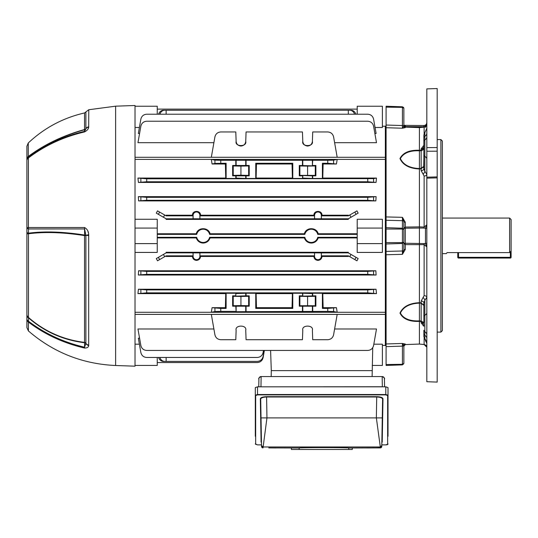 <?xml version="1.0" encoding="UTF-8"?>
<svg xmlns="http://www.w3.org/2000/svg" width="538" height="538" viewBox="0 0 538 538"><rect width="100%" height="100%" fill="white"/><g stroke="black" fill="none" stroke-linecap="round" stroke-linejoin="round"><path stroke-width="0.81" d="M193.108 252.914L193.108 256.303A3.389 3.389 0 0 0 196.498 259.693A3.389 3.389 0 0 0 199.88 256.303L199.88 252.914L193.068 252.873L193.068 255.832L192.449 256.458C192.725 258.839 194.077 260.143 196.498 260.385C198.912 260.15 200.264 258.839 200.546 256.458L199.921 255.832L314.528 255.832L314.528 252.873L199.921 252.873L199.921 255.832M314.569 252.914L314.569 256.303A3.389 3.389 0 0 0 317.951 259.693A3.389 3.389 0 0 0 321.341 256.303L321.341 252.914L314.528 252.873M200.546 256.458L313.903 256.458C314.185 258.839 315.537 260.143 317.951 260.385C320.372 260.15 321.724 258.839 322 256.458L321.381 255.832L348.315 255.832L349.754 256.66L351.032 254.44L348.315 252.873L348.315 252.275L166.134 252.275L166.134 252.873L193.068 252.873M157.244 237.319L196.706 237.319A6.624 6.624 0 0 0 209.618 237.319L304.831 237.319A6.624 6.624 0 0 0 317.743 237.319L357.205 237.319M157.244 237.917L196.242 237.917C197.419 241.152 199.726 242.873 203.162 243.068C206.599 242.873 208.905 241.159 210.076 237.917L304.374 237.917C305.544 241.152 307.85 242.873 311.287 243.068C314.723 242.873 317.03 241.159 318.207 237.917L317.743 237.319M210.076 237.917L209.618 237.319M307.588 146.04C310.406 145.758 312.006 144.211 312.39 141.4L312.719 131.965L327.756 131.965C330.863 132.207 332.814 133.841 333.587 136.86L337.185 157.271L211.326 157.271L214.924 136.86C215.704 133.841 217.648 132.207 220.762 131.965L235.799 131.965L236.128 141.4C236.505 144.211 238.105 145.758 240.93 146.04C243.754 145.758 245.355 144.211 245.738 141.4C245.355 144.211 243.754 145.758 240.93 146.04C238.105 145.758 236.505 144.211 236.128 141.4C234.682 146.941 247.177 146.941 245.738 141.4L246.068 131.965L302.45 131.965L302.78 141.4C303.163 144.211 304.764 145.758 307.588 146.04C310.406 145.758 312.006 144.211 312.39 141.4C313.836 146.941 301.334 146.941 302.78 141.4C303.163 144.211 304.764 145.758 307.588 146.04M385.349 345.443L382.384 345.443M139.389 344.185L135.025 344.185M213.902 328.98L137.95 328.98L140.869 345.544C141.649 348.57 143.592 350.198 146.706 350.44L367.743 350.44C370.857 350.198 372.8 348.57 373.58 345.544L376.499 328.98L334.616 328.98M312.39 330.278C313.836 324.73 301.334 324.73 302.78 330.278C301.334 324.73 313.836 324.73 312.39 330.278L312.719 339.707L327.756 339.707C330.863 339.465 332.814 337.837 333.587 334.811L337.185 314.407L211.326 314.407L214.924 334.811C215.704 337.837 217.648 339.465 220.762 339.707L235.799 339.707L236.128 330.278C234.682 324.73 247.177 324.73 245.738 330.278C247.177 324.73 234.682 324.73 236.128 330.278M373.823 344.185L382.384 344.185L382.384 365.443L372.195 365.443M263.465 350.44L263.095 352.572C262.315 355.591 260.372 357.225 257.258 357.467L146.706 357.467C143.592 357.225 141.649 355.591 140.869 352.572L138.333 338.2L139.571 338.2M135.025 127.493L139.389 127.493M357.205 114.211L357.205 106.235L382.384 106.235L382.384 127.493L375.06 127.493M374.878 133.471L376.116 133.471L373.58 119.106C372.8 116.087 370.857 114.453 367.743 114.211L146.706 114.211C143.592 114.453 141.649 116.087 140.869 119.106L138.333 133.471L139.571 133.471M213.902 142.691L137.95 142.691L140.869 126.134C141.649 123.108 143.592 121.474 146.706 121.232L367.743 121.232C370.857 121.474 372.8 123.108 373.58 126.134L376.499 142.691L334.616 142.691M302.78 330.278L302.45 339.707L246.068 339.707L245.738 330.278M220.762 308.415L226.121 308.415L226.121 293.237L235.799 293.237L235.799 295.826L232.638 295.826L232.638 306.196L235.799 306.196L236.128 311.71L327.756 311.381L327.756 308.415L336.445 307.682L337.185 312.262L211.326 312.262L212.073 307.682L220.762 308.415L220.762 311.381L235.799 311.381M226.121 308.415L225.382 307.682L225.745 293.613L137.95 293.613L138.4 289.242L376.049 289.242L376.499 293.613L322.773 293.613L323.136 307.682L336.445 307.682M212.073 307.682L225.382 307.682M220.762 311.381L214.924 311.549L211.326 312.262M337.185 312.262L333.587 311.549L327.756 311.381M211.326 159.416L214.924 160.129L220.762 160.297L327.756 160.297L333.587 160.129L337.185 159.416L211.326 159.416L212.073 163.996L225.382 163.996L226.121 163.263L214.924 163.431L212.073 163.996M137.95 178.065L146.706 178.811L146.706 181.777L138.4 182.436L137.95 178.065L225.745 178.065L226.121 178.441L226.121 163.263M226.121 178.441L235.799 178.441L235.799 175.852L232.638 175.852L232.638 165.482L235.799 165.482L235.799 160.297M192.449 256.458L166.134 256.458L166.134 255.832L193.068 255.832M166.134 255.832L157.52 260.809L156.309 258.543L166.134 252.873M351.032 254.44L358.14 258.543L356.936 260.809L349.754 256.66M348.315 255.832L348.315 256.458L322 256.458M135.025 312.282L385.349 312.282L385.349 314.387L135.025 314.387M135.025 157.284L385.349 157.284L385.349 159.396L135.025 159.396M138.333 196.652L376.116 196.652L375.847 200.909L138.602 200.909L138.333 196.652L146.706 197.325L367.743 197.325L376.116 196.652M375.847 270.769L138.602 270.769L146.706 271.387L367.743 271.387L375.847 270.769L376.116 275.019L367.743 274.346L367.743 271.387M146.706 271.387L146.706 274.346L138.333 275.019L376.116 275.019M138.333 275.019L138.602 270.769M357.205 233.761L318.207 233.761C316.606 227.029 305.974 227.036 304.374 233.761L210.076 233.761C208.475 227.029 197.843 227.036 196.242 233.761L157.244 233.761M382.384 228.065L357.205 228.065L357.205 219.255L382.384 219.255L382.384 252.423L357.205 252.423L357.205 243.613L382.384 243.613M318.207 237.917L357.205 237.917M135.025 252.423L157.244 252.423L157.244 243.613L135.025 243.613M135.025 228.065L157.244 228.065L157.244 219.255L135.025 219.255M321.341 218.764L321.341 215.375A3.389 3.389 0 0 0 317.951 211.985A3.389 3.389 0 0 0 314.569 215.375L314.569 218.764L321.381 218.805L321.381 215.846L348.315 215.846L348.315 215.213L322 215.213C322.148 210.17 313.768 210.15 313.903 215.213L200.546 215.213C200.687 210.17 192.315 210.15 192.449 215.213L166.134 215.213L166.134 215.846L193.068 215.846L193.068 218.805L166.134 218.805L156.309 213.135L157.52 210.869L166.134 215.846M349.754 215.018L356.936 210.869L358.14 213.135L351.032 217.238L349.754 215.018L348.315 215.846M166.134 218.805L166.134 219.403L348.315 219.403L348.315 218.805L351.032 217.238M337.185 159.416L336.445 163.996L327.756 163.263L327.756 160.297M146.706 178.811L373.58 178.643L376.499 178.065L322.773 178.065L323.136 163.996L336.445 163.996M376.499 178.065L376.049 182.436L367.743 181.777L367.743 178.811M138.4 182.436L376.049 182.436M225.745 178.065L225.382 163.996M313.903 215.213L314.528 215.846L314.528 218.805L199.921 218.805L199.921 215.846L200.546 215.213M199.921 215.846L314.528 215.846M321.381 215.846L322 215.213M321.381 218.805L348.315 218.805M313.903 256.458L314.528 255.832M321.341 252.914L348.315 252.873M321.381 252.873L321.381 255.832M192.449 215.213L193.068 215.846M357.205 234.36L317.743 234.36L318.207 233.761M304.374 233.761L304.831 234.36L209.618 234.36L210.076 233.761M304.831 237.319L304.374 237.917M196.242 233.761L196.706 234.36L157.244 234.36M196.706 237.319L196.242 237.917M157.244 362.551L257.258 362.551C260.372 362.309 262.315 360.682 263.095 357.656L264.366 350.44L270.594 350.44L271.293 370.628L372.014 370.628L271.293 370.628L271.192 376.553M157.244 109.12L357.205 109.12M317.743 234.36A6.624 6.624 0 0 0 304.831 234.36M209.618 234.36A6.624 6.624 0 0 0 196.706 234.36M159.867 357.467A5.925 5.131 90 0 0 164.702 361.401L166.134 361.401L166.134 357.467M348.315 114.211L348.315 110.27L166.134 110.27L166.134 114.211M166.134 361.401L257.258 361.401C260.372 361.159 262.315 359.532 263.095 356.506L264.165 350.44M164.702 361.401L163.417 361.401A5.925 5.131 -90 0 1 158.582 357.467M158.582 114.211A5.925 5.131 -90 0 1 163.417 110.27L164.702 110.27A5.925 5.131 90 0 0 159.867 114.211M166.134 110.27L164.702 110.27M348.315 110.27L351.032 110.27A5.925 5.131 90 0 1 355.867 114.211M199.88 218.764L199.88 215.375A3.389 3.389 0 0 0 196.498 211.985A3.389 3.389 0 0 0 193.108 215.375L193.108 218.764L199.921 218.805M323.136 163.996L322.397 163.263L327.756 163.263M322.397 163.263L322.397 178.441L312.719 178.441L312.719 175.852L315.88 175.852L315.288 175.381L299.881 175.381L299.289 175.852L299.289 165.482L312.39 165.812L312.719 160.297M312.719 165.482L315.88 165.482L315.288 165.953L307.588 166.107L299.881 165.953L299.289 165.482M315.88 175.852L315.88 165.482M302.45 165.482L302.45 160.297M256.478 163.996L256.115 178.065L292.396 178.065L292.04 163.996L256.478 163.996L255.745 163.263L255.745 178.441L246.068 178.441L246.068 175.852L249.222 175.852L249.222 165.482L246.068 165.482L246.068 160.297M255.745 163.263L292.773 163.263L292.04 163.996M292.396 178.065L292.773 178.441L292.773 163.263M292.773 178.441L302.45 178.441L302.78 175.523L312.719 175.852M299.289 175.852L302.45 175.852M246.068 175.852L235.799 175.852M249.222 175.852L248.637 175.381L240.93 175.22L233.23 175.381L232.638 175.852M246.068 165.482L235.799 165.482M249.222 165.482L248.637 165.953L240.93 166.107L233.23 165.953L232.638 165.482M246.068 311.381L246.068 306.196L249.222 306.196L249.222 295.826L246.068 295.826L246.068 293.237L255.745 293.237L255.745 308.415L292.773 308.415L292.773 293.237L302.45 293.237L302.78 296.156L315.88 295.826L315.88 306.196L315.288 305.725L299.881 305.725L299.289 306.196L302.45 306.196L302.45 311.381M315.88 295.826L315.288 296.297L307.588 296.451L299.881 296.297L299.289 295.826L299.289 306.196M299.289 295.826L302.45 295.826M312.719 295.826L312.719 293.237L322.397 293.237L322.397 308.415L327.756 308.415M302.45 306.196L315.88 306.196M312.719 306.196L312.719 311.381M322.397 178.441L322.773 178.065M312.719 178.441L302.78 178.112L302.78 175.523M255.745 178.441L256.115 178.065M246.068 178.441L236.128 178.112L236.128 175.523M292.04 307.682L292.396 293.613L256.115 293.613L256.478 307.682L292.04 307.682L292.773 308.415M323.136 307.682L322.397 308.415M256.478 307.682L255.745 308.415M138.4 289.242L146.706 289.901L146.706 292.867L367.743 292.867L367.743 289.901L376.049 289.242M146.706 292.867L137.95 293.613M225.745 293.613L226.121 293.237M235.799 293.237L235.799 295.826M246.068 293.237L236.128 293.566M255.745 293.237L256.115 293.613M292.396 293.613L292.773 293.237M302.45 293.237L312.39 293.566L312.39 296.156M322.397 293.237L322.773 293.613M376.499 293.613L367.743 292.867M146.706 289.901L367.743 289.901M146.706 274.346L367.743 274.346M146.706 197.325L146.706 200.291L367.743 200.291L367.743 197.325M146.706 200.291L138.602 200.909M375.847 200.909L367.743 200.291M146.706 181.777L367.743 181.777M354.582 114.211A5.925 5.131 -90 0 0 349.754 110.27M372.733 347.716L372.121 376.553M357.205 228.065L357.205 243.613M233.23 175.381L233.23 165.953M240.93 175.22L240.93 166.107M248.637 175.381L248.637 165.953M299.881 175.381L299.881 165.953M307.588 175.22L307.588 166.107M315.288 175.381L315.288 165.953M249.222 306.196L248.637 305.725L240.93 305.571L233.23 305.725L232.638 306.196M249.222 295.826L248.637 296.297L248.637 305.725M248.637 296.297L240.93 296.451L240.93 305.571M240.93 296.451L233.23 296.297L233.23 305.725M233.23 296.297L232.638 295.826M246.068 295.826L236.128 296.156M246.068 306.196L235.799 306.196M299.881 296.297L299.881 305.725M315.288 296.297L315.288 305.725M307.588 296.451L307.588 305.571M157.244 228.065L157.244 243.613M135.025 106.235L157.244 106.235L157.244 114.211M157.244 357.467L157.244 365.443L135.025 365.443M442.37 253.613L446.305 253.613L447.098 252.598L509.62 252.598L509.62 218.065L442.37 218.065M509.62 218.065L511.1 219.544L511.1 251.017L509.62 252.598M28.413 330.944L26.9 327.602L26.9 146.188L28.285 142.967L28.285 156.457C44.311 144.5 63.06 135.522 84.527 129.537L84.527 112.953L85.892 111.924L85.892 128.649A2.071 1.796 0 0 1 84.527 129.537L84.594 129.732C63.195 135.704 44.493 144.635 28.48 156.518L28.501 157.325C44.896 144.904 63.592 136.249 84.594 131.346A4.445 0.572 77 0 0 84.553 131.938C63.538 136.84 44.822 145.516 28.413 157.943L28.413 227.527L84.553 227.527C87.136 228.926 88.514 231.313 88.696 234.682L88.696 345.604C88.514 347.212 87.136 348.025 84.553 348.046C63.538 343.13 44.822 334.461 28.413 322.047L28.413 330.944C53.504 352.504 82.576 364.024 115.623 365.504L135.025 366.183L135.025 105.495L115.623 106.174L115.623 365.504M26.9 314.448A4.445 3.894 0 0 0 28.285 317.279C44.311 331.341 63.06 339.713 84.527 342.39L84.527 235.59A2.071 0.451 99.3 0 0 84.527 235.583C63.175 232.281 44.425 231.683 28.285 233.781L26.9 233.855L26.9 224.265M26.9 174.904L26.9 153.929M115.623 106.174L88.777 109.739L88.696 127.23C88.514 128.992 87.136 130.559 84.553 131.938M88.212 232.497L87.943 231.582M28.501 157.325A4.445 1.466 52.7 0 0 28.413 157.943A4.445 3.638 0 0 0 26.9 160.68A4.445 4.365 0 0 1 28.501 157.325M88.696 127.23A4.445 3.665 18.5 0 0 85.865 128.797L84.594 131.346L84.594 129.732A2.071 2.004 180 0 0 85.865 128.797L85.892 128.649A4.445 3.847 0 0 1 88.777 126.76M26.9 159.214A4.445 3.8 180 0 1 28.285 156.457L28.48 156.518A4.445 4.371 0 0 0 26.9 159.853M88.696 234.682L85.865 235.308L84.594 228.946L28.501 228.953L28.48 233.183C44.614 231.091 63.316 231.717 84.594 235.059L84.594 228.946A4.445 1.143 90 0 1 84.553 227.527M88.777 235.583L85.865 235.308A2.071 0.545 -0 0 0 84.594 235.059A2.071 0.451 99.3 0 1 84.527 235.583L85.892 235.583L85.892 343.278A2.071 1.796 180 0 0 84.527 342.39A2.071 0.511 -83.5 0 1 84.594 342.726C63.195 340.097 44.493 331.791 28.48 317.817L28.501 321.24C44.896 333.647 63.592 342.309 84.594 347.225L84.594 342.726A2.071 1.459 180 0 1 85.865 343.405L85.892 343.278A4.445 3.853 180 0 0 88.777 345.174M26.9 232.053A4.445 1.48 0 0 0 28.48 233.183L28.48 317.817A4.445 2.892 0 0 1 26.9 315.611M84.553 348.046A4.445 0.572 -77 0 1 84.594 347.225L85.865 343.405A4.445 3.894 -158.2 0 0 88.696 345.604M28.501 321.24A4.445 1.473 127.3 0 0 28.413 322.047A4.445 4.028 0 0 1 26.9 319.014A4.445 2.898 0 0 0 28.501 321.24M26.9 227.816A4.445 1.473 0 0 0 28.501 228.953A4.445 2.939 90.1 0 1 28.413 227.527A4.445 0.39 0 0 0 26.9 227.816M26.974 160.035A4.445 3.638 -0 0 0 26.9 160.68A4.445 4.365 0 0 1 26.994 159.779M511.1 251.017L511.1 257.319A0.74 0.74 0 0 1 510.36 258.058L458.517 258.058A0.74 0.74 0 0 1 457.777 257.319L457.777 252.598M458.517 252.598L458.517 257.319L510.36 257.319L510.36 258.058A0.74 0.74 0 0 0 511.1 257.319A0.74 0.74 0 0 1 510.36 258.058A0.74 0.74 0 0 0 511.1 257.319L510.36 257.319L510.36 251.811M426.822 235.839L426.822 381.718L437.186 382.094L437.186 177.87L426.822 178.172L426.822 235.839M426.822 178.172L426.822 147.627L437.186 147.553L437.186 177.87M437.186 147.553L437.186 88.535L426.822 88.898L426.822 147.627M426.822 151.239L437.186 151.185M426.822 177.204L437.186 176.894M404.3 243.378L403.883 243.263M403.863 235.839L403.863 243.223L403.863 235.839M423.857 313.358L423.857 305.51L421.153 303.257L419.411 303.136L419.411 320.877L421.153 320.971L423.857 323.15L421.153 321.509L419.411 321.408C409.411 321.778 402.928 319 399.963 313.089C402.969 306.606 409.452 303.143 419.411 302.706L421.153 302.827L421.153 301.038L424.119 295.644A2.966 1.627 180 0 1 426.822 297.258L424.845 300.419L424.845 338.994L426.822 343.405M423.857 326.263L421.153 322.881L421.153 302.827L423.857 305.51L423.857 302.807L424.845 300.419A2.966 1.291 -125.4 0 0 423.13 297.48M423.857 158.32L423.668 166.968M424.845 171.259L426.822 174.413A2.966 1.627 180 0 1 424.119 176.034L423.13 174.198A2.966 1.291 125.4 0 0 424.845 171.259L423.857 168.871L423.857 134.89L424.845 132.684L424.845 171.259M403.863 345.564A1.48 0.565 180 0 1 402.431 346.129L402.431 343.452L405.289 344.078L403.863 346.163L403.863 345.544L403.863 363.392L402.431 364.307L402.431 346.129L386.089 346.633L386.089 343.964L402.431 343.452L403.863 346.163L405.289 344.576L419.411 344.064L419.411 320.877C409.748 321.273 403.406 318.657 400.38 313.035C403.446 306.821 409.788 303.519 419.411 303.136L419.411 228.031L405.289 228.24L405.289 244.615L403.863 243.223L425.471 243.6L426.822 246.868L424.119 244.642L405.289 244.615L405.289 249.45L402.431 254.346L403.863 249.639A1.48 1.365 180 0 1 402.431 250.997L402.431 243.465L386.089 243.996L386.089 251.407L402.431 250.997L402.431 254.346L386.089 254.743L386.089 343.97M386.089 345.604L385.349 345.564L385.349 126.114L386.089 126.074M425.471 127.318L426.822 124.419L424.119 127.183L419.411 127.607L405.289 127.102L403.863 125.515L403.863 108.286L403.863 126.127A1.48 1.473 180 0 0 405.289 127.6L402.431 128.226L386.089 127.714L386.089 217.056M419.411 128.024L419.411 150.801C409.788 150.405 403.446 153.007 400.38 158.602C403.406 164.836 409.748 168.152 419.411 168.542L419.411 168.972C409.411 168.528 402.928 165.052 399.963 158.549C402.969 152.657 409.452 149.9 419.411 150.263L421.153 150.169L423.857 148.528L421.153 150.707L419.411 150.801L419.411 168.542L421.153 168.421L423.857 166.161L421.153 168.845L419.411 168.972L419.411 226.875L424.119 227.036L426.822 224.81L425.471 228.078L419.411 228.031L419.411 226.875L405.289 227.063L403.863 228.455L405.289 228.24L405.289 222.228L403.863 222.039L403.863 249.632L405.289 249.45M386.089 220.271L386.089 242.625L402.431 242.625L402.431 243.465L403.863 242.241L402.431 242.625L402.431 229.054L403.863 229.43L402.431 228.213L402.431 220.681L386.089 220.271L386.089 216.935L402.431 217.332L405.289 222.228M423.857 145.408L421.153 148.797A2.966 2.374 180 0 0 423.857 146.437L423.85 146.578M423.857 168.871A2.966 1.775 180 0 1 421.153 170.64L423.13 174.198M419.411 344.064L419.411 343.647L419.411 344.064L424.119 344.495L426.822 347.252C426.937 345.968 426.035 345.053 424.112 344.495L424.119 337.992M386.089 346.633L386.089 365.443L402.431 364.872L402.431 364.307L386.089 364.529M386.089 254.743L386.089 251.407M386.089 242.625L386.089 243.996M386.089 127.714L386.089 125.038L402.431 125.549L402.431 107.365L386.089 107.149L386.089 125.038M386.089 106.235L402.431 106.806L402.431 107.365L403.863 108.286L403.628 107.492L402.431 106.806L386.089 106.235L386.089 107.149M423.863 127.203L423.83 125.529L404.341 125.361L405.329 125.852A1.48 1.311 0 0 1 403.863 124.54L404.078 125.361M403.863 222.046A1.48 1.365 180 0 0 402.431 220.681L402.431 217.332L403.863 222.039L402.431 217.332M402.431 128.226L402.431 125.549A1.48 0.565 180 0 1 403.863 126.114L402.431 128.226M402.431 254.346L403.863 249.639M405.289 344.078A1.48 1.473 0 0 0 403.863 345.544L402.431 343.452M403.762 363.728L402.431 364.872M404.152 227.601L403.87 228.3M403.036 107.459L403.433 107.634M417.454 127.533L425.376 126.793M421.153 170.64L421.153 150.707L422.236 150.479M423.312 149.793L423.648 149.342M423.305 167.735L423.614 167.237M423.312 304.199L423.648 304.669M422.606 321.805L423.083 322.04M423.312 322.201L423.668 322.571M423.857 322.249L423.857 302.807A2.966 1.775 180 0 0 421.153 301.038M425.471 340.991L426.533 341.59L423.857 336.781L423.857 330.224A2.966 2.058 0 0 0 424.845 331.758A5.925 4.109 0 0 1 426.822 334.824M423.13 325.645A2.966 1.547 120.7 0 1 423.857 325.409M421.153 322.881A2.966 2.374 180 0 1 423.857 325.241L423.857 325.241M423.857 136.854L423.857 155.186A2.966 1.701 0 0 0 424.845 156.457A5.925 3.396 0 0 1 426.822 158.986M423.13 146.033A2.966 1.547 -120.7 0 0 423.857 146.269M424.119 133.686L424.112 127.176L419.411 127.607L405.296 127.096L405.289 127.6M421.153 150.707L421.153 148.797M424.119 243.472L424.119 295.644M426.822 229.161A1.48 1.083 180 0 0 425.471 228.078L425.471 243.6A1.48 1.083 180 0 0 426.822 242.517M424.119 228.199L424.119 176.034M437.186 332.114L440.891 332.114L440.891 139.564L437.186 139.564M440.891 139.564L442.37 141.043L442.37 330.635L440.891 332.114M258.744 386.741L258.926 378.739A2.219 2.219 -90 0 1 261.145 376.553L260.964 386.741L258.744 386.822L258.899 379.196C258.301 378.463 259.054 377.582 261.145 376.553L382.168 376.553L382.35 386.741L260.964 386.822M384.388 378.739A2.219 2.219 90 0 0 382.168 376.553A2.219 2.219 90 0 1 384.388 378.739L384.569 386.822L382.35 386.822M380.917 447.771L376.459 447.905L380.305 447.905A1.48 1.48 0 0 1 380.299 447.905L352.296 447.979L352.296 449.465L291.394 449.465L291.394 447.972L268.771 447.905M261.623 446.937A1.48 1.48 -1 0 1 261.529 446.453L260.701 399.183A0.37 0.35 -1 0 0 260.331 398.84C260.594 397.548 262.678 396.822 266.592 396.661L376.721 396.661C380.628 396.815 382.713 397.542 382.975 398.84A0.37 0.35 1 0 0 382.605 399.183L381.785 446.453A1.48 1.48 0 0 1 381.664 446.997M381.657 447.017A1.48 1.48 0 0 1 380.366 447.905M275.436 447.952L272.591 447.925M255.301 436.298L255.301 387.589L257.52 386.822L385.793 386.822L388.012 387.589L388.012 436.298M381.798 445.518L380.319 446.97L376.358 417.905L266.956 417.905L263.008 447.905A1.48 1.48 0 0 0 263.008 447.905L261.529 446.453L261.515 445.518L262.995 446.97L380.319 446.97L380.305 447.905L381.785 446.453L382.141 425.74L381.778 446.513M366.903 447.966L376.459 447.905M291.394 447.972L299.168 447.972C299.787 447.468 348.093 447.468 348.738 447.972L352.296 447.972M382.605 399.183C382.377 397.891 380.413 397.165 376.721 397.004L266.592 397.004L266.956 417.905L261.031 417.905L261.481 443.682M266.592 396.661L266.592 397.004C262.907 397.158 260.943 397.885 260.701 399.183M348.738 447.972L348.738 449.465M299.168 447.972L299.168 449.465M385.793 394.885L385.793 394.536L388.012 395.174A0.37 0.35 180 0 1 387.642 395.524L385.793 394.885L257.52 394.885L255.671 395.524A0.37 0.35 180 0 1 255.301 395.174L257.52 394.536L385.793 394.536L385.793 386.822M255.671 395.524L255.671 444.233A0.37 0.35 180 0 1 255.301 443.877L257.52 444.886L261.502 444.865M381.812 444.865L385.793 444.886C387.246 444.852 387.985 444.522 388.012 443.877A0.37 0.35 180 0 1 387.642 444.233L387.642 395.524M261.455 442.391L261.461 442.438A0.37 0.35 -1 0 0 261.091 442.095L260.331 398.84M382.975 398.84L382.222 442.095A0.37 0.35 1 0 0 381.852 442.438L381.859 442.391M199.88 256.303L200.392 256.303M321.341 256.303L321.852 256.303M220.762 160.297L220.762 163.263M163.417 254.44L164.702 256.66M164.702 215.018L163.417 217.238M245.738 305.866L245.738 311.71M236.128 305.866L236.128 311.71M245.738 293.566L245.738 296.156M312.39 305.866L312.39 311.71M302.78 305.866L302.78 311.71M302.78 293.566L302.78 296.156M236.128 165.812L236.128 159.968M245.738 165.812L245.738 159.968M245.738 178.112L245.738 175.523M302.78 165.812L302.78 159.968M312.39 165.812L312.39 159.968M312.39 178.112L312.39 175.523M193.108 215.375L192.597 215.375M199.88 215.375L200.392 215.375M314.569 256.303L314.058 256.303M193.108 256.303L192.597 256.303M314.569 215.375L314.058 215.375M321.341 215.375L321.852 215.375M354.804 212.1L356.089 214.319M356.089 257.359L354.804 259.578M158.36 214.319L159.645 212.1M159.645 259.578L158.36 257.359M214.924 163.431L214.924 160.129M214.924 311.549L214.924 308.247M140.869 200.459L140.869 197.157M140.869 293.035L140.869 289.733M140.869 274.521L140.869 271.219M140.869 181.945L140.869 178.643M333.587 160.129L333.587 163.431M373.58 271.219L373.58 274.521M373.58 178.643L373.58 181.945M373.58 197.157L373.58 200.459M373.58 289.733L373.58 293.035M333.587 308.247L333.587 311.549M458.517 258.058L458.517 257.319L457.777 257.319M405.329 125.852L405.329 126.618L423.83 126.733A2.966 2.091 180 0 0 423.857 126.733A2.966 2.091 180 0 0 426.668 125.3M426.822 312.686A5.925 3.396 0 0 1 424.845 315.221A2.966 1.701 0 0 0 423.857 316.485M426.822 338.516A5.925 4.264 0 0 0 424.845 335.335A2.966 2.132 0 0 1 423.857 333.748M426.822 133.162A5.925 4.264 0 0 1 424.845 136.336A2.966 2.132 0 0 0 423.857 137.93M426.822 136.854A5.925 4.109 0 0 1 424.845 139.92A2.966 2.058 0 0 0 423.857 141.454M386.089 229.054L402.431 229.054L402.431 228.213L386.089 227.682M403.87 125.69A1.48 1.049 -0 0 0 405.329 126.618L405.329 127.096M261.145 376.553A2.219 2.219 -90 0 0 258.926 378.739M382.222 442.095L381.852 442.471M261.461 442.471L261.091 442.095M381.812 444.886L385.793 444.886L387.642 444.233M255.671 444.233L257.52 444.886L261.502 444.886M382.283 417.905L376.358 417.905L376.721 396.661M257.52 386.822L257.52 394.885M385.349 126.228L382.384 126.228M28.285 142.967C44.331 127.889 63.074 117.889 84.527 112.953M88.777 109.739L85.892 111.924M423.83 125.529L423.857 125.529C425.659 125.354 426.647 124.365 426.822 122.57M424.845 132.684L426.822 128.266M405.296 127.096L403.863 125.515L404.334 126.672M424.112 127.176C425.928 126.773 426.829 125.858 426.822 124.419M419.411 127.607L424.287 127.163M405.296 344.582L419.411 344.071L424.704 344.609L426.641 346.297M384.569 386.741L384.414 379.196C385.006 378.463 384.26 377.582 382.168 376.553M262.947 447.905A1.48 1.48 0 0 1 261.529 446.453L261.529 446.513M262.396 447.771L263.008 447.905M276.162 447.966L269.309 447.912M367.333 447.959L369.055 447.939M369.27 447.939L370.743 447.925M372.531 447.912L374.468 447.905"/></g></svg>
